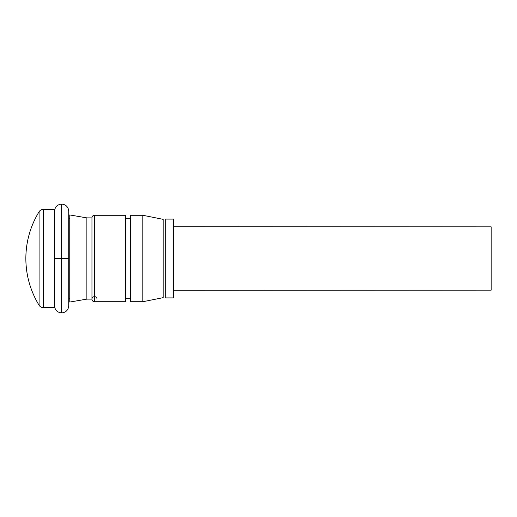 <?xml version="1.0" encoding="UTF-8"?>
<svg xmlns="http://www.w3.org/2000/svg" width="517" height="517" viewBox="0 0 517 517"><rect width="100%" height="100%" fill="white"/><g stroke="black" fill="none" stroke-linecap="round" stroke-linejoin="round"><path stroke-width="0.78" d="M43.415 209.333L54.505 209.333L43.415 209.333L43.415 307.667L54.505 307.667L54.505 209.333L54.505 307.667L43.415 307.667L43.415 209.333A5.086 5.086 0 0 0 39.085 211.757A89.17 89.17 0 0 0 39.085 305.243L39.085 211.757L39.085 305.243A5.086 5.086 0 0 0 43.415 307.667A5.086 5.086 0 0 1 39.085 305.243C30.348 290.89 25.94 275.309 25.85 258.5C25.94 241.691 30.348 226.11 39.085 211.757M69.763 218.329L68.742 218.329L69.763 218.329M68.742 298.671L69.763 298.671L68.742 298.671M69.763 302.051L86.875 299.117L86.875 217.883L69.763 214.949L69.763 302.051L69.763 214.949L86.875 217.883L86.875 299.117L91.955 299.117A2.54 2.54 0 0 0 94.501 301.728L94.501 215.272A2.54 2.54 0 0 0 91.961 217.883L86.875 217.883L91.955 217.883L91.961 299.117L86.875 299.117L69.763 302.051M94.501 215.272L125.521 215.272L94.501 215.272L94.501 301.728L125.521 301.728L125.521 215.272L125.521 301.728L94.501 301.728A2.54 2.54 0 0 1 91.955 299.188A2.54 2.54 0 0 1 94.514 296.642A2.54 2.54 0 0 1 97.041 299.22M130.607 218.329L125.521 218.329L130.607 218.329M125.521 298.671L130.607 298.671L125.521 298.671M142.808 215.272L130.607 215.272L130.607 301.728L142.808 301.728L142.808 215.272L142.808 301.728L163.152 297.656L163.152 219.344L142.808 215.272L163.152 219.344L163.152 297.656L142.808 301.728L130.607 301.728L130.607 215.272L142.808 215.272M165.692 297.908L165.692 219.092L165.692 297.908L173.324 297.908L173.324 219.092L165.692 219.092L173.324 219.092L173.324 297.908L165.692 297.908M173.324 290.283L491.15 290.153L491.15 226.847L173.324 226.717L491.15 226.847L491.15 290.153L173.324 290.283M54.505 211.207C54.918 206.916 57.29 204.545 61.626 204.086C65.956 204.545 68.334 206.916 68.742 211.207L68.742 305.793C68.334 310.084 65.956 312.455 61.626 312.914L61.626 258.5L54.505 258.5L61.626 258.5L61.626 204.086L61.626 258.5L68.742 258.5L61.626 258.5L61.626 312.914C57.29 312.455 54.918 310.084 54.505 305.793M91.955 217.819L91.955 299.181"/></g></svg>
